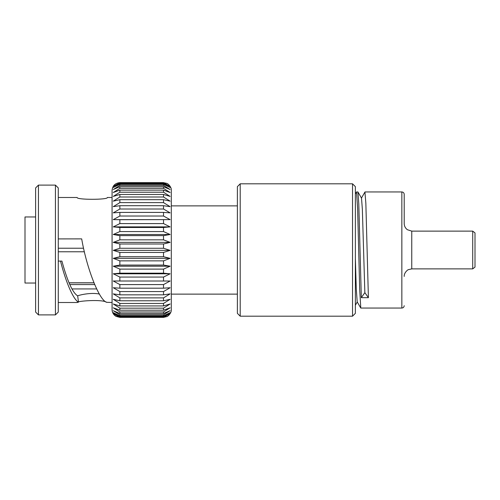 <?xml version="1.0" encoding="UTF-8"?>
<svg xmlns="http://www.w3.org/2000/svg" width="500" height="500" viewBox="0 0 500 500"><rect width="100%" height="100%" fill="white"/><g stroke="black" fill="none" stroke-linecap="round" stroke-linejoin="round"><path stroke-width="0.75" d="M94 282.869L69.056 282.869M69.025 282.8L93.969 282.8M94.706 284.569L69.794 284.569M356.512 192.025L357.619 208.544L359.694 289.75L360.788 308.038M364.931 192.037L365.85 203.231L368.4 297.675L364.856 292.631L361.319 297.675L358.806 204.219L357.919 191.956M355.363 258.488L356.275 288.806L357.188 301.85L360.737 307.994M357.962 192L361.519 198.156L362.35 209.188L364.856 292.631M368.4 297.675L361.319 297.675M411.756 231.125L472.713 231.125L472.713 268.875L411.756 268.875L411.756 231.125L407.369 229.713C405.325 228.175 404.275 226.125 404.206 223.569L404.206 194.312C404.056 192.862 403.269 192.075 401.85 191.95L401.85 308.05C403.269 307.925 404.056 307.137 404.206 305.688M472.713 231.125L475 232.894L475 267.106L472.713 268.875M77.669 295.85L78.494 302.131C73.463 299.769 65.912 282.519 60.519 261.094L61.913 261.094C67.431 281.312 72.681 292.9 77.669 295.85C79.812 294.894 91.112 292.294 99.325 294.037M352.531 316.188L355.363 313.356L355.363 186.644L352.531 183.812L352.531 316.188L240.206 316.188L240.206 183.812L352.531 183.812M84.338 251.769L58.275 251.769M58.275 248.231L83.537 248.231M96.669 288.938L71.925 288.938M35.619 283.038L25 283.038L25 216.962L35.619 216.962M163.519 317.344L119.862 317.344L113.269 313.606L119.862 317.106L163.519 317.106L170.113 313.606L163.519 317.369L119.862 317.369L116.056 316.375L114.9 315.581C113.062 314 112.125 312 112.075 309.581L112.075 190.419L112.075 197.494L107.356 197.494C108.281 199.894 76.225 199.894 77.15 197.494L58.275 197.494M58.275 238.906L81.681 238.881L81.869 239.925C87.056 269.331 99.388 300.387 106.631 302.3L112.075 302.506L112.075 309.581M106.625 302.3C102.431 299.031 76.2 301.044 77.15 302.506L78.5 302.131M60.519 261.094L58.275 261.094M38.45 185.106L35.619 187.938L35.619 312.062L38.45 314.894L38.45 185.106L55.438 185.106L55.438 314.894L38.45 314.894M55.438 314.894L58.275 312.062L58.275 187.938L55.438 185.106M119.862 239.838L163.519 239.838L170.113 242.375L163.519 243.994L119.862 243.994L113.269 242.375L119.862 239.838L119.862 235.631L113.269 234.506L119.862 231.569L163.519 231.569L170.113 234.513L163.519 235.631L119.862 235.631M113.263 242.375L170.119 242.375M112.075 190.419C112.537 185.688 115.131 183.094 119.862 182.631L163.519 182.675L170.113 186.438L163.519 182.963L119.862 182.963L113.269 186.438L119.862 182.675M119.862 316.594L113.269 312.65L119.862 315.831L163.519 315.831L170.113 312.65L163.519 316.594L119.862 316.594L119.862 317.106M170.113 310.7L163.519 314.788L119.862 314.788L113.269 310.7M113.263 310.706L119.862 313.512L163.519 313.512L170.106 310.706M119.862 311.962L113.269 307.8L119.862 310.2L163.519 310.2L170.113 307.8L163.519 311.962L119.862 311.962L119.862 313.512M119.862 308.156L113.269 303.988L119.862 305.931L163.519 305.931L170.113 303.988L163.519 308.156L119.862 308.156L119.862 310.2M119.862 303.438L113.269 299.319L119.862 300.788L163.519 300.788L170.113 299.319L163.519 303.438L119.862 303.438L119.862 305.931M119.862 297.875L113.269 293.875L119.862 294.837L163.519 294.837L170.113 293.875L163.519 297.875L119.862 297.875L119.862 300.788M119.862 291.556L113.269 287.738L119.862 288.181L163.519 288.181L170.113 287.744L163.519 291.556L119.862 291.556L119.862 294.837M119.862 284.581L113.269 281.006L170.113 281.012L163.519 284.581L119.862 284.581L119.862 288.181M119.862 277.062L113.269 273.788L119.862 273.181L163.519 273.181L170.113 273.794L163.519 277.062L119.862 277.062L119.862 280.925M119.862 269.113L113.269 266.194L119.862 265.069L163.519 265.069L170.113 266.2L163.519 269.113L119.862 269.113L119.862 273.181M119.862 260.869L113.269 258.344L119.862 256.719L163.519 256.719L170.113 258.35L163.519 260.869L119.862 260.869L119.862 265.069M119.862 252.45L113.269 250.362L119.862 248.263L163.519 248.263L170.113 250.362L163.519 252.45L119.862 252.45L119.862 256.719M119.862 227.494L113.269 226.881L119.862 223.594L163.519 223.594L170.113 226.887L163.519 227.494L119.862 227.494L119.862 231.569M119.862 219.713L113.269 219.625L119.862 216.031L163.519 216.031L170.113 219.625L119.862 219.713L119.862 223.594M119.862 212.406L113.269 212.844L119.862 209.013L163.519 209.013L170.113 212.85L163.519 212.406L119.862 212.406L119.862 216.031M119.862 205.7L113.269 206.65L119.862 202.631L163.519 202.631L170.113 206.656L163.519 205.7L119.862 205.7L119.862 209.013M119.862 199.688L113.269 201.144L119.862 197L163.519 197L170.113 201.144L163.519 199.688L119.862 199.688L119.862 202.631M119.862 194.469L113.269 196.4L119.862 192.206L163.519 192.206L170.113 196.406L163.519 194.469L119.862 194.469L119.862 197M119.862 190.125L113.269 192.506L119.862 188.325L163.519 188.325L170.113 192.512L163.519 190.125L119.862 190.125L119.862 192.206M119.862 186.725L113.269 189.519L119.862 185.413L163.519 185.413L170.113 189.519L163.519 186.725L119.862 186.725L119.862 188.325M119.862 184.325L113.269 187.488L119.862 183.519L163.519 183.519L170.113 187.488L163.519 184.325L119.862 184.325L119.862 185.413M163.519 317.369L166.944 316.575C166.606 317.169 171.681 313.756 171.3 309.581L171.3 190.419C171.756 187.075 167.825 183.438 166.831 183.369L163.519 182.675M113.263 234.506L170.119 234.506M113.263 226.881L170.119 226.881M113.263 219.625L170.119 219.625M113.263 281.012L170.119 281.012M113.263 273.794L170.119 273.794M113.263 266.194L170.119 266.194M113.263 258.344L170.119 258.344M113.263 250.362L170.119 250.362M237.375 294.125L171.3 294.125L171.3 205.875L237.375 205.875M240.206 183.812L237.375 186.644L237.375 313.356L240.206 316.188M119.862 315.831L119.862 314.788M119.862 248.263L119.862 243.994M119.862 183.519L119.862 182.963M163.519 182.963L163.519 183.519M163.519 184.325L163.519 185.413M163.519 186.725L163.519 188.325M163.519 190.125L163.519 192.206M163.519 194.469L163.519 197M163.519 199.688L163.519 202.631M163.519 205.7L163.519 209.013M163.519 212.406L163.519 216.031M163.519 219.713L163.519 223.594M163.519 227.494L163.519 231.569M163.519 235.631L163.519 239.838M163.519 243.994L163.519 248.263M163.519 252.45L163.519 256.719M163.519 260.869L163.519 265.069M163.519 269.113L163.519 273.181M163.519 277.062L163.519 280.925M163.519 284.581L163.519 288.181M163.519 291.556L163.519 294.837M163.519 297.875L163.519 300.788M163.519 303.438L163.519 305.931M163.519 308.156L163.519 310.2M163.519 311.962L163.519 313.512M163.519 314.788L163.519 315.831M163.519 316.594L163.519 317.106M356.525 192L355.363 194.013M364.95 192.013L361.4 198.156M357.244 301.956L355.363 305.212M360.788 308.05L401.85 308.05M356.575 191.95L357.919 191.95M365 191.95L401.85 191.95M411.756 268.875L408.381 269.675C408.675 269.144 403.944 272.275 404.206 276.431M58.275 302.506L77.15 302.506M163.519 182.631L119.862 182.631"/></g></svg>
